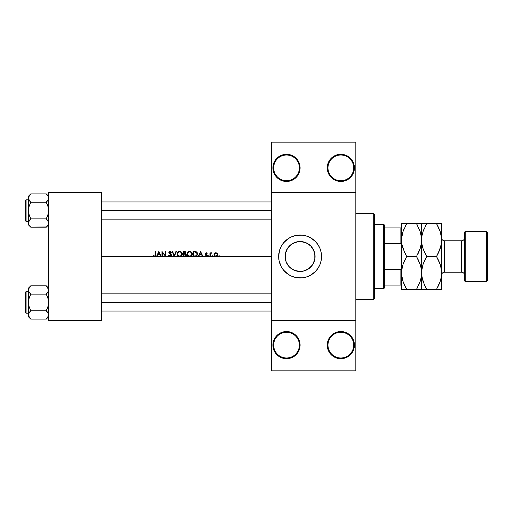 <?xml version="1.0" encoding="UTF-8"?>
<svg xmlns="http://www.w3.org/2000/svg" width="513" height="513" viewBox="0 0 513 513"><rect width="100%" height="100%" fill="white"/><g stroke="black" fill="none" stroke-linecap="round" stroke-linejoin="round"><path stroke-width="0.77" d="M273.153 342.71L273.198 347.776L273.974 350.321L276.917 354.727L281.323 357.67L286.517 358.702L291.717 357.67L296.123 354.727L299.066 350.321L300.099 345.121L299.38 345.121A12.863 12.863 0 0 0 286.517 332.257A12.863 12.863 0 0 0 273.653 345.121A12.863 12.863 0 0 0 286.517 357.991A12.863 12.863 0 0 0 299.38 345.121L300.099 345.121A13.582 13.582 0 0 1 286.517 358.702A13.582 13.582 0 0 1 272.935 345.121L273.653 345.121A12.863 12.863 0 0 1 286.517 332.257A12.863 12.863 0 0 1 299.38 345.121A12.863 12.863 0 0 1 286.517 357.991A12.863 12.863 0 0 1 273.653 345.121L272.935 345.121L273.153 347.538M354.156 342.472L352.123 337.58L348.378 333.835L343.486 331.802L338.189 331.802L335.637 332.578L331.231 335.521L328.288 339.927L327.256 345.121A13.582 13.582 0 0 1 340.837 331.545A13.582 13.582 0 0 1 354.412 345.121L353.701 345.121A12.863 12.863 0 0 0 340.837 332.257A12.863 12.863 0 0 0 327.974 345.121A12.863 12.863 0 0 0 340.837 357.991A12.863 12.863 0 0 0 353.701 345.121L354.412 345.121A13.582 13.582 0 0 1 340.837 358.702A13.582 13.582 0 0 1 327.256 345.121L327.974 345.121A12.863 12.863 0 0 1 340.837 332.257A12.863 12.863 0 0 1 353.701 345.121A12.863 12.863 0 0 1 340.837 357.991A12.863 12.863 0 0 1 327.974 345.121L327.256 345.121L328.288 350.321L331.231 354.727L335.637 357.67L340.837 358.702L343.486 358.44L348.378 356.413L352.123 352.668L354.156 347.776L354.06 342.036M273.153 165.462L272.935 167.879L273.974 162.679L276.917 158.273L281.323 155.33L286.517 154.298L291.717 155.33L296.123 158.273L299.066 162.679L300.099 167.879L299.38 167.879A12.863 12.863 0 0 0 286.517 155.009A12.863 12.863 0 0 0 273.653 167.879A12.863 12.863 0 0 0 286.517 180.743A12.863 12.863 0 0 0 299.38 167.879L300.099 167.879A13.582 13.582 0 0 1 286.517 181.455A13.582 13.582 0 0 1 272.935 167.879L273.653 167.879A12.863 12.863 0 0 1 286.517 155.009A12.863 12.863 0 0 1 299.38 167.879A12.863 12.863 0 0 1 286.517 180.743A12.863 12.863 0 0 1 273.653 167.879L272.935 167.879L273.153 170.29M335.637 155.33L340.837 154.298L346.031 155.33L348.378 156.587L350.437 158.273L353.38 162.679L354.412 167.879L353.701 167.879A12.863 12.863 0 0 0 340.837 155.009A12.863 12.863 0 0 0 327.974 167.879A12.863 12.863 0 0 0 340.837 180.743A12.863 12.863 0 0 0 353.701 167.879L354.412 167.879A13.582 13.582 0 0 1 340.837 181.455A13.582 13.582 0 0 1 327.256 167.879L327.974 167.879A12.863 12.863 0 0 1 340.837 155.009A12.863 12.863 0 0 1 353.701 167.879A12.863 12.863 0 0 1 340.837 180.743A12.863 12.863 0 0 1 327.974 167.879L327.256 167.879L328.288 162.679L331.231 158.273L335.637 155.33L333.29 156.587M313.552 263.092L313.994 262.092M310.711 267.068L312.045 265.535M308.403 268.966L310.673 267.106M302.356 271.306L306.306 270.133M293.904 270.139L295.09 270.62M289.524 267.113L291.807 268.979M288.165 265.561L289.479 267.068L286.254 262.233L285.119 256.5L285.401 259.405M285.395 259.36L286.241 262.188M285.529 259.982L286.639 263.073M314.802 253.653L314.822 259.264L315.078 256.5A14.98 14.98 0 0 1 300.099 271.48A14.98 14.98 0 0 1 285.119 256.5L285.388 253.646M278.655 256.519A21.443 21.443 0 0 0 278.758 258.584M278.758 258.623A21.443 21.443 0 0 0 279.066 260.668L281.188 266.606L283.522 270.101A21.443 21.443 0 0 0 321.536 256.5A21.443 21.443 0 0 1 300.099 277.943A21.443 21.443 0 0 1 278.655 256.5L279.066 260.681M279.072 260.7A21.443 21.443 0 0 0 283.516 270.094L288.184 274.327L291.891 276.308L295.911 277.527L302.195 277.841L306.319 277.02L310.205 275.41L315.258 271.659L317.925 268.414L319.907 264.708L321.125 260.681L321.536 256.5L321.125 252.319L319.907 248.292L317.925 244.586L315.258 241.341L310.205 237.59L306.319 235.98L302.195 235.159L295.911 235.473L291.891 236.692L288.184 238.673L283.522 242.899L281.188 246.394L279.579 250.273L278.655 256.5A21.443 21.443 0 0 1 300.099 235.057A21.443 21.443 0 0 1 321.536 256.5A21.443 21.443 0 0 0 306.332 235.986A21.443 21.443 0 0 0 278.655 256.5M285.375 259.283L285.408 253.576L287.639 248.177L291.775 244.047L297.174 241.809L300.099 241.52L305.831 242.662L310.692 245.907L313.937 250.767L315.078 256.5L314.79 259.424L312.552 264.823L308.422 268.953L303.023 271.191L300.099 271.48L294.366 270.338L289.505 267.093M289.043 266.613L288.248 265.67M291.422 268.709L290.223 267.767M293.398 269.896L292.538 269.434M299.496 271.467L297.841 271.313M296.629 271.076L295.969 270.902M301.503 271.415L300.708 271.467M305.1 270.62L303.568 271.069M309.967 267.767L308.781 268.703M307.672 269.421L306.825 269.883M311.962 265.651L310.936 266.843M285.375 253.723L285.119 256.5A14.98 14.98 0 0 1 300.099 241.52A14.98 14.98 0 0 1 315.078 256.5L314.822 253.736L314.802 259.347M314.661 260.014L314.059 261.925M219.526 256.147L219.109 256.564L219.526 256.147L218.801 256.429L219.109 255.731L219.327 256.5L271.512 256.5L219.07 256.564L216.364 256.5L219.109 256.564L219.404 255.852L218.814 255.852L219.526 256.147L219.109 256.564L218.692 256.147L219.109 255.731L219.526 256.147L219.109 256.564L218.814 255.852M212.626 256.564L212.209 256.147L212.626 256.564L212.209 256.147L212.626 256.564L212.209 256.147L212.408 256.5L212.626 255.731L212.85 256.5L215.306 256.5L214.319 255.82L213.947 254.833L214.229 253.666L215.075 252.928L216.935 253.121L217.73 254.679L217.352 255.82L216.364 256.5L210.413 256.5L212.85 256.5L212.927 255.852L212.209 256.147L212.626 255.731L213.042 256.147L212.626 256.564L212.209 256.147L212.626 255.731M209.067 256.147L208.65 256.564L209.067 256.147L208.65 256.564L209.067 256.147L208.65 256.564L209.067 256.147L208.65 256.564L208.233 256.147L208.425 256.5L208.65 255.731L208.874 256.5L209.964 256.5L209.964 252.845L210.413 252.845L210.413 253.384L211.696 252.903L210.535 253.877L210.413 256.5L206.585 256.5L208.874 256.5L208.945 255.852L208.233 256.147L208.65 255.731L209.067 256.147L208.65 256.564L208.233 256.147L208.65 255.731M206.412 256.545L205.155 256.07L205.79 256.5L205.155 256.07L205.456 255.731L206.181 256.115L206.771 255.763L205.36 253.89L205.604 253.056L206.341 252.781L207.207 253.3L205.803 253.627L207.175 255.07L206.97 256.256L202.911 256.5L206.585 256.5L207.271 255.506L205.796 253.723L206.085 253.268L206.906 253.614L207.207 253.3L206.271 252.781L207.207 253.3M170.726 255.891L171.034 255.269L170.053 256.115L168.957 255.282L168.533 255.532L169.444 256.5L101.407 256.5L153.829 256.5L153.201 256.051L153.464 255.666L154.432 256.115L155.054 255.654L155.125 251.498L155.574 251.498L155.574 255.102L154.977 256.5L156.471 256.5L158.844 251.498L161.217 256.5L161.986 256.5L161.986 251.498L165.391 255.436L165.391 251.498L165.84 251.498L165.84 256.5L170.053 256.628L174.24 256.5L172.124 251.498L172.605 251.498L174.273 255.442L175.94 251.498L176.421 251.498L174.305 256.5L178.909 256.5L177.402 255.205L177.171 253.505L178.062 251.973L179.595 251.37L181.615 252.12L182.339 253.48L181.903 255.538L180.602 256.5L183.41 256.5L183.41 251.498L185.276 251.633L185.95 252.454L185.398 253.8L186.219 254.454L186.334 255.378L185.873 256.134L184.763 256.5L188.919 256.5L187.623 255.545L187.142 253.762L187.88 252.146L189.598 251.37L191.625 252.12L192.349 253.48L191.907 255.538L190.612 256.5L193.42 256.5L193.42 251.498L196.19 251.748L197.441 253.319L197.024 255.666L194.966 256.5L198.165 256.5L200.538 251.498L202.911 256.5L169.893 256.622L168.533 255.532L168.957 255.282L170.233 256.102L171.021 255.134L169.072 253.217L168.944 252.075L170.085 251.37L171.419 252.216L171.015 252.524L169.899 251.889L169.303 252.447L171.374 254.775L171.355 255.84L170.669 256.5L171.252 256.006L171.361 254.749L169.303 252.518L170.034 251.883L171.015 252.524L171.419 252.216L170.496 251.434L169.611 251.453M199.416 254.897L198.653 256.5L202.423 256.5L201.686 254.897L199.416 254.897L201.686 254.897L202.423 256.5L202.911 256.5L200.602 251.498L198.165 256.5L198.653 256.5L199.416 254.897M162.441 252.569L162.441 256.5L165.737 256.5L162.441 252.569L165.84 256.5L165.84 251.498L165.391 251.498L165.391 255.436L161.986 251.498L161.986 256.5L162.441 256.5L162.441 252.569M157.722 254.897L156.965 256.5L160.729 256.5L159.992 254.897L157.722 254.897L159.992 254.897L160.729 256.5L161.217 256.5L158.908 251.498L156.471 256.5L156.965 256.5L157.722 254.897M333.29 179.165L335.637 180.422L331.231 177.479L328.288 173.073L327.256 167.879A13.582 13.582 0 0 1 340.837 154.298A13.582 13.582 0 0 1 354.412 167.879L353.38 173.073L350.437 177.479L346.031 180.422L343.486 181.198L338.189 181.198L340.837 181.455M353.38 162.679L352.809 161.473M353.38 339.927L352.809 338.721M271.512 192.176L355.842 192.176L355.842 142.146L271.512 142.146L355.842 142.146L355.842 192.176L271.512 192.176L271.512 142.146L271.512 192.888L355.842 192.888L355.842 320.112L271.512 320.112L271.512 192.176M153.829 256.5L154.977 256.5L155.51 255.788L155.574 251.498L155.125 251.498L155.054 255.654L154.432 256.115L153.464 255.666L153.201 256.051L153.829 256.5M314.059 251.069L314.661 252.986M312.686 248.382L313.546 249.902M310.929 246.157L311.955 247.349M310.666 245.887L309.967 245.227M306.306 242.867L307.678 243.579M308.781 244.291L309.14 244.554M303.568 241.924L305.107 242.38M300.714 241.533L302.362 241.694M297.848 241.687L299.496 241.533M295.097 242.38L296.629 241.924M292.538 243.566L293.898 242.861M290.223 245.233L291.416 244.291M288.248 247.337L289.268 246.15M286.632 249.934L287.511 248.382M285.529 252.999L286.203 250.902M48.523 320.824L101.407 320.824L101.407 320.112L48.523 320.112L48.523 192.888L101.407 192.888L101.407 320.112L101.407 192.176L48.523 192.176L101.407 192.176L101.407 192.888L48.523 192.888L48.523 192.176L48.523 320.112L101.407 320.112L101.407 320.824L48.523 320.824L48.523 320.112L48.523 320.824M271.512 320.824L355.842 320.824L355.842 192.176L355.842 192.888L271.512 192.888L271.512 320.112L355.842 320.112L355.842 370.854L355.842 320.824L271.512 320.824L271.512 320.112L271.512 370.854L271.512 320.824M297.239 159.543L296.469 158.639M295.995 158.151L294.116 156.619M294.186 156.67L292.359 155.619M292.346 155.612L291.987 155.445M291.249 155.15L290.409 154.868M290.384 154.862L289.633 154.657M288.832 154.496L286.972 154.304M286.395 154.298L283.99 154.535M283.42 154.657L282.112 155.029M282.092 155.035L281.643 155.202M280.887 155.522L279.393 156.318M278.732 156.747L275.327 160.184M274.955 160.761L274.128 162.32M273.814 163.089L273.307 164.724M273.307 171.028L273.814 172.669M274.128 173.432L274.955 174.997M275.327 175.568L276.873 177.434M276.821 177.383L278.732 179.005M279.399 179.441L280.887 180.236M281.643 180.55L282.092 180.717M282.112 180.723L283.42 181.095M283.99 181.217L286.401 181.455M286.972 181.448L288.832 181.256M289.633 181.095L290.384 180.897M290.409 180.884L291.249 180.608M291.987 180.307L295.995 177.601M296.469 177.113L297.239 176.209M297.239 336.791L296.469 335.887M295.995 335.399L294.116 333.867M294.186 333.912L291.987 332.693M291.249 332.392L290.409 332.116M290.384 332.103L289.633 331.905M288.832 331.744L286.972 331.552M286.401 331.545L283.99 331.783M283.42 331.905L282.112 332.277M282.092 332.283L281.643 332.45M280.887 332.764L279.399 333.559M278.732 333.995L275.327 337.432M274.955 338.003L274.128 339.568M273.814 340.331L273.307 341.972M273.307 348.276L273.814 349.911M274.128 350.68L274.955 352.239M275.327 352.816L276.873 354.682M276.821 354.63L278.732 356.253M279.393 356.682L280.887 357.478M281.643 357.798L282.092 357.965M282.112 357.971L283.42 358.343M283.99 358.465L286.395 358.702M286.972 358.696L288.832 358.504M289.633 358.343L290.384 358.138M290.409 358.132L291.249 357.85M291.987 357.555L292.346 357.388M292.359 357.381L295.995 354.849M296.469 354.361L297.239 353.457M308.3 236.692L307.659 236.435M280.29 264.708L280.425 265.029M291.891 276.308L292.352 276.494M287.376 248.587L286.241 250.812M289.479 245.932L288.159 247.452M291.801 244.028L289.524 245.887M298.713 241.585L293.391 243.104M306.825 243.117L304.241 242.104M309.147 244.56L308.403 244.034M312.045 247.458L310.711 245.932M314.796 253.595L312.821 248.593M338.189 181.198L335.637 180.422M300.099 167.879L299.066 173.073L296.123 177.479L291.717 180.422L286.517 181.455L281.323 180.422L276.917 177.479L273.974 173.073L272.935 167.879A13.582 13.582 0 0 1 286.517 154.298A13.582 13.582 0 0 1 300.099 167.879M355.842 370.854L271.512 370.854L355.842 370.854M335.637 332.578L333.29 333.835M333.29 356.413L335.637 357.67M338.189 358.44L340.837 358.702M352.123 352.668L353.38 350.321M300.099 345.121L299.066 339.927L296.123 335.521L291.717 332.578L286.517 331.545L281.323 332.578L276.917 335.521L273.974 339.927L272.935 345.121A13.582 13.582 0 0 1 286.517 331.545A13.582 13.582 0 0 1 300.099 345.121M155.567 255.179L155.542 255.564M155.439 256.006L154.99 256.494M154.407 256.628L153.329 256.167M153.464 255.666L154.637 256.083M200.564 252.473L201.449 254.384L199.66 254.384L200.564 252.473L199.66 254.384L201.449 254.384L200.564 252.473M206.771 253.473L206.271 253.23L205.796 253.723L207.271 255.436M206.181 253.236L205.918 254.05L207.105 254.942M206.271 253.23L205.796 253.723L206.271 253.23L205.796 253.723L206.271 253.23L205.796 253.723L206.624 254.538M206.2 256.564L205.155 256.07L205.604 255.878M206.822 255.525L206.181 256.115L205.456 255.731L206.181 256.115L206.822 255.525L206.624 255.949L206.181 256.115L206.822 255.525L206.143 254.801M206.701 255.179L205.347 253.736L205.514 254.301M206.271 252.781L205.347 253.736M207.265 255.359L207.143 255.006M208.65 256.564L208.24 256.064M210.413 253.384L211.305 252.781L210.413 253.384L210.413 252.845L209.964 252.845L209.964 256.5L210.413 256.5L210.888 253.345M211.279 253.236L211.606 252.858M211.151 253.236L210.497 254.018L210.413 255.269M218.692 256.147L219.109 255.731L218.692 256.147L219.109 256.564L218.698 256.064M215.64 252.787L214.447 253.384L213.94 254.679L214.319 255.82L215.306 256.5L216.364 256.5L217.352 255.82L217.73 254.679L217.223 253.384L215.838 252.781L217.595 253.961M217.698 254.339L215.838 256.564L215.274 256.494M216.845 253.646L215.832 253.23L216.858 253.659L217.281 254.685L216.858 253.659L217.281 254.685L216.864 255.705L215.832 256.115L214.812 255.705L214.415 254.967L214.812 253.659L215.979 253.236L215.28 253.339M216.39 256.013L216.8 255.763M214.633 253.877L214.421 254.39M214.498 254.127L214.498 255.237M215.075 252.928L214.735 253.121M214.229 253.666L214.068 253.986M214.081 255.41L214.492 256.025M215.107 256.436L215.466 256.532M216.563 256.436L216.89 256.263M217.409 255.737L217.589 255.41M217.698 254.326L217.441 253.666M216.935 253.121L216.223 252.813M216.601 253.454L216.954 253.762M193.42 251.498L193.42 256.5L195.966 256.391L196.825 255.897L197.524 254.063L197.159 252.62L196.017 251.678L193.42 251.498M196.325 251.812L197.082 252.499M197.165 252.627L197.325 252.96M197.518 253.871L196.351 256.25M196.203 256.314L196.639 256.064M193.869 255.987L193.869 252.011L194.222 252.011L193.869 252.011L193.869 255.987L195.786 255.884L196.78 255.166L195.44 255.942M194.6 252.018L196.774 252.915L196.921 254.903M195.37 252.069L194.991 252.037M197.05 253.704L196.877 253.108M196.742 252.871L196.998 253.441M196.158 252.319L195.568 252.101M196.562 255.442L196.139 255.75M196.78 255.166L197.05 254.429M197.056 254.352L197.069 253.903M197.005 254.64L196.78 255.173M189.733 251.37L187.88 252.146L187.13 254.018L188.194 256.122L189.772 256.628L191.336 256.122L192.394 253.999L191.625 252.12L189.733 251.37M187.905 252.12L189.214 251.421M190.765 251.556L190.252 251.408M191.958 252.524L191.618 252.12M192.362 254.403L192.272 254.807M190.99 256.34L189.772 256.628L187.893 255.859L187.142 254.224M189.855 251.883L191.208 252.409L191.945 253.993L191.304 255.519L189.752 256.115L188.226 255.519L187.578 254.018L187.745 254.839L188.066 252.665L189.643 251.883M191.054 252.293L190.387 251.973M190.176 251.921L190.958 252.229M190.964 255.775L191.849 254.634M188.733 255.878L189.534 256.109M189.861 256.115L189.335 256.077M188.22 252.499L188.733 252.133L188.22 252.499M187.989 252.755L187.668 253.39M188.457 251.703L188.066 251.973L188.457 251.703M187.328 255.025L187.925 255.897M189.259 256.583L189.643 256.622M189.9 256.622L190.285 256.583M190.535 256.526L191.016 256.327M191.958 255.461L192.202 255.006M192.349 254.512L192.388 254.127M187.623 254.435L187.745 254.839M183.41 251.498L183.41 256.5L185.873 256.134L186.302 254.653L185.398 253.8L185.898 252.287L184.981 251.543L183.41 251.498M184.391 251.498L185.975 252.736L185.398 253.8L185.975 252.736M185.834 253.351L185.539 253.704M186.354 255.237L186.245 255.647M186.354 255.23L186.142 255.833M183.859 252.011L184.468 252.011L183.859 252.011L183.859 253.614L183.859 252.011L185.501 252.531L185.398 253.178L184.5 253.602M184.552 253.595L185.097 253.454M185.398 253.178L185.52 252.64M183.859 254.127L185.097 254.185L183.859 254.127L183.859 255.987L184.853 255.974L183.859 255.987L183.859 254.127M185.398 254.294L184.161 254.127L185.668 254.486L185.911 255.083L184.981 254.166M185.097 254.185L185.77 254.615M185.879 255.314L184.738 255.981M185.296 255.897L184.975 255.961M185.193 251.601L184.815 251.517M185.777 255.525L185.43 255.84L185.777 255.525M184.468 252.011L184.834 252.037L184.468 252.011M184.879 253.544L184.507 253.602M179.723 251.37L177.87 252.146L177.126 254.018L178.191 256.122L179.762 256.628L181.326 256.122L182.384 253.999L181.615 252.12L179.723 251.37M177.421 252.774L177.722 252.319M179.217 251.415L178.716 251.569M179.467 251.383L178.96 251.479M182.359 254.41L182.269 254.814M180.602 256.5L179.762 256.628L177.613 255.545M177.402 255.198L177.248 254.826M177.241 254.807L177.152 254.422M179.851 251.883L181.204 252.409L181.935 253.993L181.294 255.519L179.749 256.115L178.223 255.519L177.575 254.018L177.735 254.839L178.056 252.665L179.64 251.883M181.051 252.293L180.384 251.973M180.166 251.921L180.954 252.229M180.166 256.077L180.576 255.961M180.961 255.775L181.846 254.634M179.851 256.115L179.531 256.109M178.21 252.499L178.729 252.133L178.21 252.499M177.985 252.755L177.665 253.39M177.318 255.025L177.921 255.897M179.249 256.583L179.633 256.622M179.896 256.622L180.281 256.583M181.955 255.461L182.198 255.006M182.339 254.512L182.384 254.127M177.613 254.435L177.735 254.839M172.124 251.498L174.305 256.5L176.421 251.498L175.94 251.498L174.273 255.442L172.605 251.498L172.124 251.498M170.367 256.596L169.97 256.628M169.649 256.577L168.694 255.814M171.092 251.819L170.085 251.37L168.854 252.537L170.791 254.698M169.732 253.82L170.117 254.095M171.297 252.05L170.919 251.659M171.015 252.524L170.034 251.883L170.906 252.39M169.316 252.383L169.63 253.159L169.303 252.518L169.899 251.889M169.63 253.159L170.303 253.659M170.72 253.98L171.092 254.339M171.22 254.499L171.477 255.147M171.47 255.474L171.13 256.154M170.989 256.295L170.451 256.577M170.585 256.532L171.156 256.128M158.876 252.473L159.755 254.384L157.966 254.384L158.876 252.473L157.966 254.384L159.755 254.384L158.876 252.473M216.39 253.339L215.979 253.236M194.222 252.011L193.869 252.011M194.799 255.981L195.517 255.929M187.585 253.909L187.591 254.23M183.859 255.987L184.5 255.987M178.729 255.878L179.326 256.077M177.575 253.909L177.588 254.23M373.714 213.62L374.426 214.331L374.426 298.669L373.714 299.38L355.842 299.38L373.714 299.38L373.714 213.62L355.842 213.62L373.714 213.62L373.714 299.38L374.426 298.669L374.426 214.331L373.714 213.62M314.822 253.736L314.822 259.264M101.407 302.458L271.512 302.458L101.407 302.458M29.812 286.87L30.735 285.844L46.298 285.844L48.523 288.069L46.298 285.844L30.735 285.844L28.51 288.069L28.67 291.083L29.145 287.831M29.01 316.829L28.67 313.841L30.735 310.763L28.67 313.821L30.735 310.763L46.298 310.763L30.735 310.763L29.837 311.75L30.735 310.763L29.132 306.729L28.51 302.458L29.132 298.175L30.735 294.148L46.298 294.148L48.357 291.083L46.298 294.148L30.735 294.148L29.132 292.141L28.51 289.999L28.51 302.458L29.132 298.175L30.735 294.148L28.908 291.698M46.298 285.844L47.901 287.857L48.523 289.999L48.363 288.922L47.895 287.857L48.523 289.999L47.901 292.128L48.523 289.999L47.215 286.87M47.215 318.047L46.298 319.067L30.735 319.067L29.138 317.06L28.51 314.911L28.51 316.842L30.735 319.067L28.67 315.995M47.19 293.16L46.298 294.148L47.901 298.188L48.523 302.458L47.895 306.736L46.298 310.763L48.357 313.821L47.901 317.053M25.65 311.744L25.65 293.167M28.914 288.28L29.857 286.812M48.119 316.63L47.17 318.098M48.517 314.976L47.882 317.079M271.512 210.542L101.407 210.542L271.512 210.542M46.298 193.933L48.523 196.158L46.298 193.933L30.735 193.933L28.51 196.158L29.132 200.224L28.67 199.179L28.67 196.998L30.735 193.933L46.298 193.933L47.901 195.947L48.523 198.089L48.357 197.005L47.901 200.217L48.357 199.179L46.298 202.237L47.895 200.23M29.01 224.918L28.67 221.93L30.735 218.852L46.298 218.852L30.735 218.852L29.837 219.84L30.735 218.852L29.132 214.812L28.51 210.542L29.132 206.264L30.735 202.237L46.298 202.237L30.735 202.237L29.138 200.23L28.51 198.089L28.51 210.542L29.132 206.264L30.735 202.237L29.138 200.23L28.51 198.089L29.126 195.953L30.523 194.151M47.215 226.13L46.298 227.156L30.735 227.156L29.138 225.149L28.51 223.001L28.51 224.931L30.735 227.156L29.138 225.149L28.51 223.001L28.51 224.931L29.812 226.13M47.19 201.25L46.298 202.237L47.19 201.25L46.298 202.237L47.901 206.271L48.523 210.542L47.895 214.825L46.298 218.852L48.357 221.911L48.523 223.001L47.882 225.169M30.735 218.852L29.132 214.812L28.51 210.542L28.51 223.001L29.126 220.872L30.735 218.852L28.67 221.911M25.65 219.833L25.65 201.256M29.812 194.953L30.735 193.933M28.914 196.37L28.67 197.011M48.119 224.72L47.17 226.188M48.363 199.159L48.363 197.011L47.19 194.921M25.65 200.448L25.65 200.25A0.43 0.43 0 0 1 26.08 199.826L28.51 199.826L26.08 199.826L26.08 221.263L26.08 199.826A0.43 0.43 0 0 0 25.65 200.25L25.65 220.834A0.43 0.43 0 0 0 26.08 221.263L28.51 221.263L26.08 221.263A0.43 0.43 0 0 1 25.65 220.834L25.65 220.641M46.298 202.237L47.901 206.271L48.523 210.542L47.895 214.825L46.298 218.852L48.357 221.911L48.363 224.078M29.126 225.136L28.914 224.72M30.735 227.156L46.503 226.938M28.51 196.158L28.67 224.078M28.908 199.788L29.132 200.224M29.78 201.179L30.735 202.237M29.837 219.84L29.138 220.859M48.119 196.37L47.901 195.953M47.247 219.91L46.298 218.852M46.298 227.156L48.523 224.931M47.901 225.136L47.19 226.162M47.895 220.859L48.357 221.911M25.65 292.359L25.65 292.166A0.43 0.43 0 0 1 26.08 291.737L28.51 291.737L26.08 291.737L26.08 313.174L26.08 291.737A0.43 0.43 0 0 0 25.65 292.166L25.65 312.75A0.43 0.43 0 0 0 26.08 313.174L28.51 313.174L26.08 313.174A0.43 0.43 0 0 1 25.65 312.75L25.65 312.552M48.363 315.989L46.298 319.067L30.735 319.067L29.837 318.079M46.298 294.148L47.901 298.188L48.523 302.458L47.895 306.736L46.298 310.763L47.895 312.77L48.523 314.911M48.017 313.001L48.357 313.821M29.138 312.77L29.837 311.75M30.735 310.763L29.132 306.729L28.51 302.458L28.51 316.842L30.735 319.067M29.126 317.047L28.914 316.63M28.51 288.069L28.51 289.999L29.126 287.864L30.523 286.062M28.51 289.941L28.67 291.07M30.735 285.844L29.837 286.838M29.78 293.09L30.735 294.148M28.51 289.999L28.67 313.841M29.138 292.141L28.67 291.089M48.119 288.28L47.901 287.864M47.895 292.141L48.357 291.089M47.247 311.821L46.298 310.763M48.126 313.212L47.901 312.783M48.523 316.842L46.503 318.849M46.298 319.067L47.19 318.079M383.718 224.341L384.429 225.053L384.429 227.913L384.429 225.053L383.718 224.341L374.426 224.341L383.718 224.341L383.718 288.659L374.426 288.659L383.718 288.659L383.718 224.341M384.429 287.947L383.718 288.659L384.429 287.947L384.429 285.087L384.429 287.947M384.429 243.399L384.429 269.601L384.429 227.913L384.429 243.399L400.871 243.399L401.583 245.22L400.871 243.399L400.871 227.913L384.429 227.913L400.871 227.913L400.871 243.399L384.429 243.399M384.429 285.087L384.429 269.601L384.429 285.087L401.583 285.087L400.871 285.087L400.871 269.601L384.429 269.601L400.871 269.601L400.871 285.087L384.429 285.087M401.583 227.913L400.871 227.913L401.583 227.913M401.583 267.78L400.871 269.601L401.583 267.78M465.195 231.485L464.477 232.203L464.477 280.797L465.195 281.515L465.195 231.485L465.195 281.515L486.638 281.515L487.35 280.797L487.35 232.203L486.638 231.485L486.638 281.515L486.638 231.485L465.195 231.485L486.638 231.485L487.35 232.203L487.35 280.797L486.638 281.515L465.195 281.515L464.477 280.797L464.477 232.203L465.195 231.485M444.47 240.777A2.86 2.86 0 0 1 441.61 237.917A2.86 2.86 0 0 0 444.47 240.777L444.47 272.223L461.623 272.223A2.86 2.86 0 0 1 464.477 275.083A2.86 2.86 0 0 0 461.623 272.223L461.623 240.777L444.47 240.777L461.623 240.777A2.86 2.86 0 0 0 464.477 237.917A2.86 2.86 0 0 1 461.623 240.777L461.623 272.223L444.47 272.223A2.86 2.86 0 0 0 441.61 275.083A2.86 2.86 0 0 1 444.47 272.223L444.47 240.777M404.5 252.313L401.961 244.38L401.583 240.065L401.948 235.807L403 231.619L406.674 223.623L416.511 223.623L420.166 231.568L421.218 235.743L421.596 240.065L421.231 244.316L420.185 248.504L416.511 256.5L406.674 256.5L403.019 248.555L401.961 244.38L401.583 240.065L401.769 243.072M401.583 223.623L401.583 289.377L421.596 289.377L421.596 223.623L401.583 223.623L401.955 223.623L401.583 223.623L401.679 275.09L401.948 268.684L403 264.496L406.674 256.5L416.511 256.5L420.166 264.445L421.218 268.62L421.596 272.935L421.231 277.193L420.185 281.38L416.511 289.377L406.674 289.377L403.019 281.432L401.961 277.257L401.583 272.935L401.769 275.93M404.475 285.145L403.019 281.432L401.679 275.109M420.711 266.292L421.5 270.768L421.231 277.193L420.185 281.38L416.511 289.377L420.173 281.406L418.935 284.619M424.501 285.164L421.975 277.257L421.596 272.935L421.596 289.377L426.681 289.377L423.026 281.432L421.692 275.109L421.692 270.8L423.013 264.496L426.681 256.5L423.026 248.555L421.975 244.38L421.596 240.065L421.962 235.807L423.013 231.619L426.681 223.623L421.596 223.623L421.417 269.928M420.185 264.496L420.692 266.215M418.685 260.687L420.166 264.445M406.674 256.5L403.006 264.471L406.674 256.5L404.622 252.582M402.468 246.708L403.006 248.536M416.511 256.5L420.173 248.529L416.511 256.5L418.557 260.418M422.5 246.785L423.02 248.536L421.975 244.38L421.417 237.07M401.679 242.2L401.679 237.929L403 231.619L406.674 223.623L403.006 231.594L404.244 228.381M417.518 223.623L418.557 223.623L416.511 223.623L420.166 231.568L421.5 237.891M417.454 225.322L416.543 223.674M421.449 242.764L420.185 248.504M420.166 248.555L418.852 251.947M417.896 253.954L418.557 252.588M421.506 270.8L421.692 275.09M421.5 275.109L421.449 275.661M418.557 289.377L416.511 289.377L417.915 286.78M421.692 242.2L421.596 240.065L421.506 242.2M420.173 223.623L418.557 223.623M403.006 223.623L404.622 223.623L403.006 223.623M401.679 237.891L401.737 237.339M404.629 223.623L406.674 223.623L405.264 226.22M402.487 246.785L403 248.504M401.73 270.236L403 264.496M404.334 261.053L403.006 264.464M405.289 259.046L404.629 260.412M405.732 287.678L406.642 289.326M404.488 285.164L406.674 289.377L404.622 289.377L405.668 289.377M403.006 289.377L404.622 289.377M401.583 289.377L401.679 270.8M425.745 287.678L426.656 289.326M425.303 259.046L423.013 264.496L421.962 268.684L421.782 275.949M421.692 289.377L441.61 289.377L441.61 272.935L441.61 289.377L438.57 289.377M423.013 289.377L421.596 289.377M425.88 289.377L424.649 289.377M421.744 270.236L421.692 270.787M424.347 261.053L423.02 264.471M424.507 252.313L423.026 248.555M424.257 228.381L423.026 231.568L426.681 223.623L423.013 231.619L421.962 235.807L421.782 243.072M421.692 237.891L421.744 237.339M441.513 223.623L426.681 223.623L425.277 226.22M423.02 223.623L424.636 223.623L423.02 223.623M441.61 223.623L441.61 272.935L441.61 223.623L441.238 223.623L441.61 223.623M437.326 223.623L438.557 223.623M437.461 225.322L436.55 223.674M438.705 227.836L440.18 231.568L441.513 237.891M424.642 223.623L436.525 223.623L440.18 231.568L441.231 235.743L441.61 240.065L441.43 237.07M438.859 251.947L441.244 244.316L441.61 240.065L441.244 244.316L440.192 248.504L436.525 256.5L440.18 264.445L441.231 268.62L441.61 272.935L441.244 277.193L440.192 281.38L437.929 286.78M441.513 275.109L441.462 275.661M440.705 266.215L441.61 272.935L441.244 277.193L440.192 281.38L436.525 289.377L440.186 281.406L438.948 284.619M438.698 260.687L440.18 264.445M441.513 270.8L441.424 269.928M441.462 242.764L441.513 242.213M437.903 253.954L436.525 256.5L438.57 260.418M424.488 285.145L426.681 289.377L441.238 289.377M440.725 266.292L440.186 264.471M424.629 260.424L426.681 256.5L423.026 264.445M426.681 256.5L436.525 256.5L426.681 256.5L424.636 252.582M440.186 223.623L436.525 223.623L438.718 227.855M440.192 248.504L438.577 252.576L440.18 248.555M421.596 223.623L421.968 223.623M422.481 246.708L423.02 248.529M436.525 256.5L438.57 252.582M271.512 293.878L101.407 293.878M271.512 311.032L101.407 311.032M101.407 219.122L271.512 219.122M101.407 201.968L271.512 201.968"/></g></svg>
